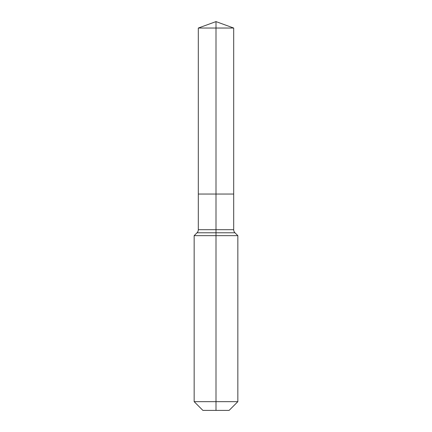 <?xml version="1.0" encoding="UTF-8"?>
<svg xmlns="http://www.w3.org/2000/svg" width="432" height="432" viewBox="0 0 432 432"><rect width="100%" height="100%" fill="white"/><g stroke="black" fill="none" stroke-linecap="round" stroke-linejoin="round"><path stroke-width="0.65" d="M194.157 401.663L237.843 401.663L229.106 410.4L202.894 410.4L194.157 401.663L194.157 235.656L216 235.656L216 232.789L197.03 232.789A4.369 4.369 0 0 0 198.31 229.7L198.31 194.044L216 194.044L216 28.042L233.69 28.042L216 21.6L216 28.042L198.31 28.042L198.31 194.044L233.69 194.044L233.69 28.042M234.97 232.789L216 232.789L216 194.044L233.69 194.044L233.69 229.7A4.369 4.369 0 0 0 234.97 232.789L237.843 235.656L216 235.656L216 410.4M198.31 229.7L233.69 229.7M216 21.6L198.31 28.042M237.843 401.663L237.843 235.656M197.03 232.789L194.157 235.656"/></g></svg>
